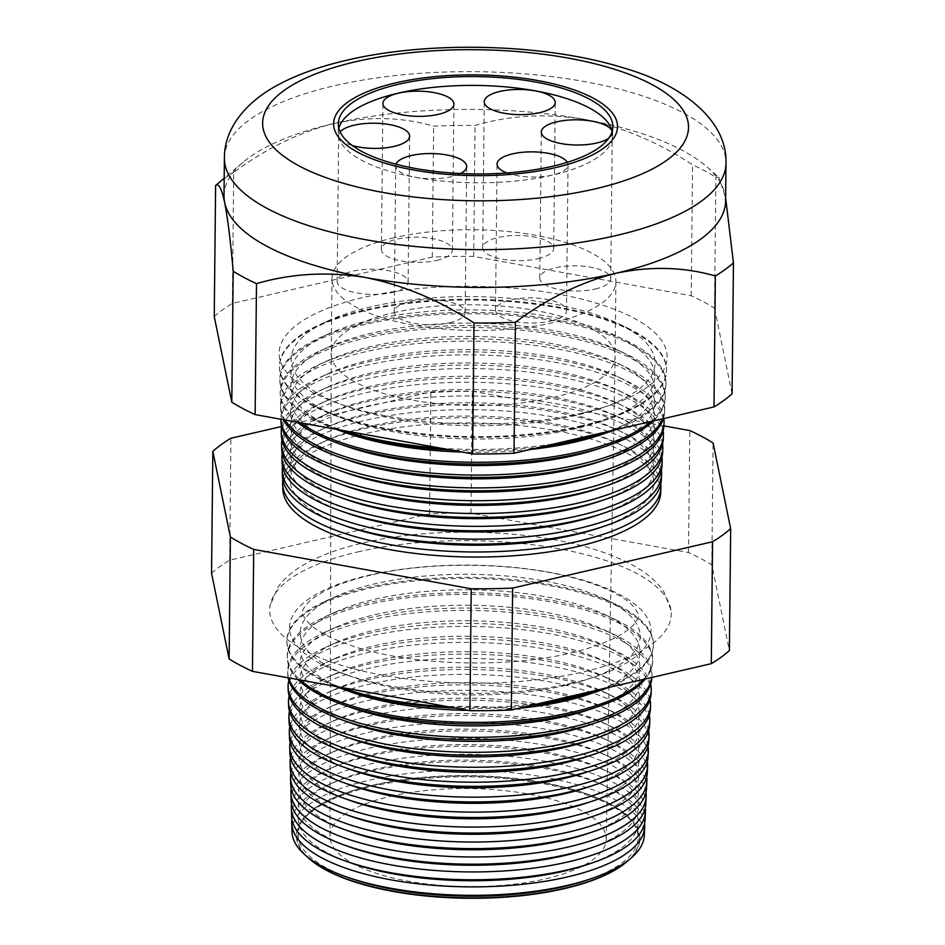 <?xml version="1.0" encoding="UTF-8"?>
<svg xmlns="http://www.w3.org/2000/svg" width="945" height="945" viewBox="0 0 945 945"><rect width="100%" height="100%" fill="white"/><g stroke="black" fill="none" stroke-linecap="round" stroke-linejoin="round"><path stroke-width="0.71" stroke-dasharray="4.72 3.54" d="M396.014 164.206A35.497 12.592 0.6 0 0 395.719 165.777A35.497 12.592 0.6 0 0 414.524 177.105A35.497 12.592 0.6 0 0 451.131 176.75A35.497 12.592 0.6 0 0 460.51 173.514M449.607 322.753A35.497 12.592 0.6 0 0 465.164 312.523A35.497 12.592 0.6 0 0 446.347 301.183A35.497 12.592 0.6 0 0 409.74 301.549A35.497 12.592 0.6 0 0 394.183 311.779A35.497 12.592 0.6 0 0 413 323.107A35.497 12.592 0.6 0 0 449.607 322.753M392.553 292.395A35.497 12.592 0.6 0 0 408.11 282.165A35.497 12.592 0.6 0 0 389.293 270.837A35.497 12.592 0.6 0 0 352.686 271.191A35.497 12.592 0.6 0 0 337.129 281.421A35.497 12.592 0.6 0 0 355.946 292.761A35.497 12.592 0.6 0 0 392.553 292.395M436.814 260.359A35.497 12.592 0.6 0 0 452.371 250.13A35.497 12.592 0.6 0 0 433.566 238.79A35.497 12.592 0.6 0 0 396.959 239.156A35.497 12.592 0.6 0 0 381.402 249.385A35.497 12.592 0.6 0 0 400.207 260.725A35.497 12.592 0.6 0 0 436.814 260.359M538.142 258.67A35.497 12.592 0.6 0 0 553.711 248.44A35.497 12.592 0.6 0 0 534.894 237.1A35.497 12.592 0.6 0 0 498.287 237.467A35.497 12.592 0.6 0 0 482.73 247.696A35.497 12.592 0.6 0 0 501.535 259.024A35.497 12.592 0.6 0 0 538.142 258.67M608.781 138.171A35.497 12.592 0.6 0 0 612.289 132.784A35.497 12.592 0.6 0 0 612.1 131.414M595.208 289.016A35.497 12.592 0.6 0 0 610.765 278.787A35.497 12.592 0.6 0 0 591.948 267.447A35.497 12.592 0.6 0 0 555.341 267.813A35.497 12.592 0.6 0 0 539.784 278.043A35.497 12.592 0.6 0 0 558.601 289.383A35.497 12.592 0.6 0 0 595.208 289.016M506.945 172.947A35.497 12.592 0.6 0 0 552.459 175.061A35.497 12.592 0.6 0 0 568.028 164.832A35.497 12.592 0.6 0 0 567.331 162.304M550.935 321.052A35.497 12.592 0.6 0 0 566.492 310.822A35.497 12.592 0.6 0 0 547.675 299.494A35.497 12.592 0.6 0 0 511.068 299.849A35.497 12.592 0.6 0 0 495.511 310.078A35.497 12.592 0.6 0 0 514.328 321.418A35.497 12.592 0.6 0 0 550.935 321.052M338.853 128.248A137.238 48.691 0.6 0 0 338.239 132.666A137.238 48.691 0.6 0 0 411.004 176.502A137.238 48.691 0.6 0 0 552.541 175.097A137.238 48.691 0.6 0 0 612.703 135.548A137.238 48.691 0.6 0 0 612.183 131.119M394.219 237.703A141.974 50.368 0.6 0 0 331.978 278.621A141.974 50.368 0.6 0 0 407.248 323.958A141.974 50.368 0.6 0 0 553.675 322.517A141.974 50.368 0.6 0 0 615.904 281.598A141.974 50.368 0.6 0 0 540.646 236.25A141.974 50.368 0.6 0 0 394.219 237.703M340.141 131.887A35.497 12.592 0.6 0 0 338.653 135.43A35.497 12.592 0.6 0 0 352.284 145.518M571.796 683.223A180.755 64.13 -179.4 0 1 343.189 673.667A180.755 64.13 -179.4 0 1 368.774 575.245A180.755 64.13 -179.4 0 1 610.34 589.975A180.755 64.13 -179.4 0 1 596.425 676.325A180.755 64.13 -179.4 0 1 571.796 683.223M357.683 551.939A200.824 71.253 -179.4 0 1 559.924 548.951A200.824 71.253 -179.4 0 1 671.021 610.116A200.824 71.253 -179.4 0 1 583.254 671.907A200.824 71.253 -179.4 0 1 371.302 672.97A200.824 71.253 -179.4 0 1 269.998 605.922A200.824 71.253 -179.4 0 1 357.683 551.939M348.622 877.692A169.958 60.291 -179.4 0 1 333.479 797.875A169.958 60.291 -179.4 0 1 372.673 785.141A169.958 60.291 -179.4 0 1 603.536 800.71A169.958 60.291 -179.4 0 1 586.727 880.185M629.004 859.785A171.777 60.941 0.6 0 0 604.977 801.395A171.777 60.941 0.6 0 0 371.645 785.661A171.777 60.941 0.6 0 0 332.026 798.537A171.777 60.941 0.6 0 0 306.782 856.418M291.993 831.801A176.183 62.5 -179.4 0 1 369.212 780.192A176.183 62.5 -179.4 0 1 551.951 778.597A176.183 62.5 -179.4 0 1 644.301 835.486M348.788 862.206A169.958 60.291 -179.4 0 1 333.644 782.389A169.958 60.291 -179.4 0 1 372.838 769.655A169.958 60.291 -179.4 0 1 603.701 785.224A169.958 60.291 -179.4 0 1 586.892 864.699M644.596 823.319A176.502 62.618 0.6 0 0 608.875 787.693A176.502 62.618 0.6 0 0 369.129 771.522A176.502 62.618 0.6 0 0 328.423 784.752A176.502 62.618 0.6 0 0 291.958 819.622M291.568 816.019A176.774 62.713 -179.4 0 1 369.046 764.233A176.774 62.713 -179.4 0 1 552.4 762.639A176.774 62.713 -179.4 0 1 645.057 819.717M348.941 846.72A169.958 60.291 -179.4 0 1 333.809 766.915A169.958 60.291 -179.4 0 1 373.003 754.169A169.958 60.291 -179.4 0 1 603.855 769.738A169.958 60.291 -179.4 0 1 587.046 849.212M645.281 807.857A177.069 62.819 0.6 0 0 609.478 772.419A177.069 62.819 0.6 0 0 368.963 756.201A177.069 62.819 0.6 0 0 328.128 769.466A177.069 62.819 0.6 0 0 291.592 804.16M291.143 800.238A177.365 62.925 -179.4 0 1 368.881 748.275A177.365 62.925 -179.4 0 1 552.849 746.68A177.365 62.925 -179.4 0 1 645.813 803.947M349.107 831.234A169.958 60.291 -179.4 0 1 333.963 751.429A169.958 60.291 -179.4 0 1 373.169 738.683A169.958 60.291 -179.4 0 1 604.02 754.252A169.958 60.291 -179.4 0 1 587.211 833.726M645.967 792.406A177.636 63.02 0.6 0 0 610.092 757.146A177.636 63.02 0.6 0 0 368.81 740.88A177.636 63.02 0.6 0 0 327.844 754.193A177.636 63.02 0.6 0 0 291.237 788.685M290.717 784.456A177.955 63.126 -179.4 0 1 368.715 732.328A177.955 63.126 -179.4 0 1 553.297 730.721A177.955 63.126 -179.4 0 1 646.569 788.177M349.272 815.748A169.958 60.291 -179.4 0 1 334.128 735.942A169.958 60.291 -179.4 0 1 373.322 723.197A169.958 60.291 -179.4 0 1 604.186 738.766A169.958 60.291 -179.4 0 1 587.377 818.24M646.652 776.944A178.203 63.221 0.6 0 0 610.694 741.872A178.203 63.221 0.6 0 0 368.644 725.559A178.203 63.221 0.6 0 0 327.549 738.907A178.203 63.221 0.6 0 0 290.871 773.223M290.292 768.675A178.546 63.339 -179.4 0 1 368.55 716.369A178.546 63.339 -179.4 0 1 553.735 714.763A178.546 63.339 -179.4 0 1 647.325 772.408M349.437 800.261A169.958 60.291 -179.4 0 1 334.294 720.456A169.958 60.291 -179.4 0 1 373.488 707.71A169.958 60.291 -179.4 0 1 604.351 723.279A169.958 60.291 -179.4 0 1 587.53 802.754M647.325 761.481A178.77 63.421 0.6 0 0 611.309 726.599A178.77 63.421 0.6 0 0 368.491 710.227A178.77 63.421 0.6 0 0 327.265 723.634A178.77 63.421 0.6 0 0 290.528 757.748M289.867 752.893A179.125 63.551 -179.4 0 1 368.385 700.422A179.125 63.551 -179.4 0 1 554.183 698.804A179.125 63.551 -179.4 0 1 648.081 756.638M349.591 784.775A169.958 60.291 -179.4 0 1 334.447 704.97A169.958 60.291 -179.4 0 1 373.653 692.236A169.958 60.291 -179.4 0 1 604.505 707.793A169.958 60.291 -179.4 0 1 587.695 787.268M647.998 746.03A179.337 63.622 0.6 0 0 611.923 711.337A179.337 63.622 0.6 0 0 368.326 694.906A179.337 63.622 0.6 0 0 326.97 708.348A179.337 63.622 0.6 0 0 290.174 742.274M289.442 737.112A179.715 63.764 -179.4 0 1 368.219 684.464A179.715 63.764 -179.4 0 1 554.632 682.845A179.715 63.764 -179.4 0 1 648.837 740.868M349.756 769.289A169.958 60.291 -179.4 0 1 334.613 689.484A169.958 60.291 -179.4 0 1 373.807 676.75A169.958 60.291 -179.4 0 1 604.67 692.319A169.958 60.291 -179.4 0 1 587.861 771.781M648.66 730.568A179.904 63.823 0.6 0 0 612.525 696.063A179.904 63.823 0.6 0 0 368.172 679.585A179.904 63.823 0.6 0 0 326.675 693.063A179.904 63.823 0.6 0 0 289.832 726.811M289.016 721.33A180.306 63.965 -179.4 0 1 368.054 668.517A180.306 63.965 -179.4 0 1 555.069 666.886A180.306 63.965 -179.4 0 1 649.593 725.098M349.922 753.803A169.958 60.291 -179.4 0 1 334.778 673.998A169.958 60.291 -179.4 0 1 373.972 661.264A169.958 60.291 -179.4 0 1 604.835 676.833A169.958 60.291 -179.4 0 1 588.026 756.307M649.321 715.105A180.471 64.024 0.6 0 0 613.14 680.79A180.471 64.024 0.6 0 0 368.007 664.264A180.471 64.024 0.6 0 0 326.391 677.789A180.471 64.024 0.6 0 0 289.489 711.337M288.603 705.549A180.897 64.177 -179.4 0 1 367.888 652.558A180.897 64.177 -179.4 0 1 555.518 650.928A180.897 64.177 -179.4 0 1 650.337 709.329M350.087 738.328A169.958 60.291 -179.4 0 1 334.943 658.511A169.958 60.291 -179.4 0 1 374.137 645.778A169.958 60.291 -179.4 0 1 604.989 661.346A169.958 60.291 -179.4 0 1 588.18 740.821M649.983 699.654A181.027 64.225 0.6 0 0 613.754 665.516A181.027 64.225 0.6 0 0 367.853 648.943A181.027 64.225 0.6 0 0 326.096 662.504A181.027 64.225 0.6 0 0 289.158 695.874M288.178 689.767A181.487 64.39 -179.4 0 1 367.723 636.599A181.487 64.39 -179.4 0 1 555.967 634.969A181.487 64.39 -179.4 0 1 651.093 693.571M350.241 722.842A169.958 60.291 -179.4 0 1 335.097 643.025A169.958 60.291 -179.4 0 1 374.303 630.291A169.958 60.291 -179.4 0 1 605.154 645.86A169.958 60.291 -179.4 0 1 588.345 725.335M650.644 684.192A181.594 64.425 0.6 0 0 614.356 650.243A181.594 64.425 0.6 0 0 367.688 633.611A181.594 64.425 0.6 0 0 325.812 647.23A181.594 64.425 0.6 0 0 288.827 680.4M288.166 677.801A182.078 64.591 -179.4 0 1 287.752 673.986A182.078 64.591 -179.4 0 1 367.558 620.652A182.078 64.591 -179.4 0 1 556.416 619.01A182.078 64.591 -179.4 0 1 651.849 677.801M350.406 707.356A169.958 60.291 -179.4 0 1 335.262 627.551A169.958 60.291 -179.4 0 1 374.456 614.805A169.958 60.291 -179.4 0 1 605.32 630.374A169.958 60.291 -179.4 0 1 588.511 709.849M651.778 677.47A182.161 64.626 0.6 0 0 651.967 675.462A182.161 64.626 0.6 0 0 614.971 634.981A182.161 64.626 0.6 0 0 367.534 618.29A182.161 64.626 0.6 0 0 325.517 631.945A182.161 64.626 0.6 0 0 287.682 671.647A182.161 64.626 0.6 0 0 288.709 677.908M298.077 679.597A182.668 64.803 -179.4 0 1 287.327 658.204A182.668 64.803 -179.4 0 1 367.392 604.694A182.668 64.803 -179.4 0 1 556.853 603.04A182.668 64.803 -179.4 0 1 652.605 662.032A182.668 64.803 -179.4 0 1 645.376 678.947M518.592 708.325A169.958 60.291 -179.4 0 1 468.141 710.368M350.571 691.87A169.958 60.291 -179.4 0 1 335.428 612.065A169.958 60.291 -179.4 0 1 374.622 599.319A169.958 60.291 -179.4 0 1 605.485 614.888A169.958 60.291 -179.4 0 1 588.676 694.362M643.592 679.361A182.728 64.827 0.6 0 0 652.688 660.319A182.728 64.827 0.6 0 0 615.573 619.707A182.728 64.827 0.6 0 0 367.369 602.969A182.728 64.827 0.6 0 0 325.234 616.66A182.728 64.827 0.6 0 0 287.28 656.491A182.728 64.827 0.6 0 0 300.25 679.987M531.74 705.277A183.259 65.016 -179.4 0 1 456.022 708.171M335.581 686.389A183.259 65.016 -179.4 0 1 286.902 642.423A183.259 65.016 -179.4 0 1 367.227 588.747A183.259 65.016 -179.4 0 1 557.302 587.081A183.259 65.016 -179.4 0 1 653.361 646.262A183.259 65.016 -179.4 0 1 607.789 687.653M565.677 685.373A169.958 60.291 -179.4 0 1 350.725 676.384A169.958 60.291 -179.4 0 1 335.593 596.578A169.958 60.291 -179.4 0 1 374.787 583.833A169.958 60.291 -179.4 0 1 605.639 599.402A169.958 60.291 -179.4 0 1 588.829 678.876A169.958 60.291 -179.4 0 1 565.677 685.373M600.158 689.425A183.295 65.028 0.6 0 0 653.408 645.175A183.295 65.028 0.6 0 0 616.187 604.434A183.295 65.028 0.6 0 0 367.215 587.648A183.295 65.028 0.6 0 0 324.938 601.386A183.295 65.028 0.6 0 0 286.867 641.336A183.295 65.028 0.6 0 0 341.039 687.369M448.178 706.754A183.295 65.028 0.6 0 0 542.229 702.844M343.909 525.361A181.96 64.555 -179.4 0 1 327.691 439.921A181.96 64.555 -179.4 0 1 369.66 426.278A181.96 64.555 -179.4 0 1 616.813 442.945A181.96 64.555 -179.4 0 1 598.823 528.031M660.803 483.734A189.177 67.119 0.6 0 0 622.531 445.662A189.177 67.119 0.6 0 0 365.561 428.345A189.177 67.119 0.6 0 0 321.926 442.52A189.177 67.119 0.6 0 0 282.862 479.776M282.425 475.796A189.472 67.225 -179.4 0 1 365.479 420.301A189.472 67.225 -179.4 0 1 562.003 418.588A189.472 67.225 -179.4 0 1 661.323 479.765M344.039 512.084A181.96 64.555 -179.4 0 1 327.832 426.644A181.96 64.555 -179.4 0 1 369.802 413A181.96 64.555 -179.4 0 1 616.955 429.668A181.96 64.555 -179.4 0 1 598.965 514.753M661.394 470.492A189.661 67.284 0.6 0 0 623.05 432.574A189.661 67.284 0.6 0 0 365.42 415.209A189.661 67.284 0.6 0 0 321.678 429.42A189.661 67.284 0.6 0 0 282.555 466.523M282.059 462.27A189.98 67.402 -179.4 0 1 365.337 406.622A189.98 67.402 -179.4 0 1 562.393 404.909A189.98 67.402 -179.4 0 1 661.972 466.251M344.181 498.818A181.96 64.555 -179.4 0 1 327.974 413.367A181.96 64.555 -179.4 0 1 369.932 399.735A181.96 64.555 -179.4 0 1 617.097 416.402A181.96 64.555 -179.4 0 1 599.095 501.488M661.972 457.238A190.146 67.461 0.6 0 0 623.57 419.486A190.146 67.461 0.6 0 0 365.29 402.074A190.146 67.461 0.6 0 0 321.43 416.32A190.146 67.461 0.6 0 0 282.248 453.257M281.693 448.745A190.488 67.579 -179.4 0 1 365.195 392.943A190.488 67.579 -179.4 0 1 562.771 391.23A190.488 67.579 -179.4 0 1 662.622 452.738M344.323 485.541A181.96 64.555 -179.4 0 1 328.104 400.101A181.96 64.555 -179.4 0 1 370.074 386.458A181.96 64.555 -179.4 0 1 617.239 403.125A181.96 64.555 -179.4 0 1 599.236 488.211M662.563 443.985A190.63 67.627 0.6 0 0 624.09 406.397A190.63 67.627 0.6 0 0 365.148 388.938A190.63 67.627 0.6 0 0 321.182 403.22A190.63 67.627 0.6 0 0 281.941 440.004M281.338 435.22A190.996 67.756 -179.4 0 1 365.053 379.276A190.996 67.756 -179.4 0 1 563.149 377.551A190.996 67.756 -179.4 0 1 663.26 439.224M344.464 472.276A181.96 64.555 -179.4 0 1 328.246 386.824A181.96 64.555 -179.4 0 1 370.216 373.192A181.96 64.555 -179.4 0 1 617.368 389.848A181.96 64.555 -179.4 0 1 599.378 474.945M663.142 430.743A191.126 67.804 0.6 0 0 624.621 393.309A191.126 67.804 0.6 0 0 365.018 375.803A191.126 67.804 0.6 0 0 320.934 390.131A191.126 67.804 0.6 0 0 281.634 426.75M280.972 421.694A191.492 67.934 -179.4 0 1 364.912 365.597A191.492 67.934 -179.4 0 1 563.539 363.872A191.492 67.934 -179.4 0 1 663.91 425.699M344.594 458.998A181.96 64.555 -179.4 0 1 328.387 373.558A181.96 64.555 -179.4 0 1 370.357 359.915A181.96 64.555 -179.4 0 1 617.51 376.582A181.96 64.555 -179.4 0 1 599.52 461.668M663.874 418.54A191.611 67.981 0.6 0 0 625.141 380.221A191.611 67.981 0.6 0 0 364.876 362.667A191.611 67.981 0.6 0 0 320.686 377.031A191.611 67.981 0.6 0 0 280.889 418.789A191.611 67.981 0.6 0 0 280.913 419.261L280.889 418.789M283.713 419.769A192 68.123 -179.4 0 1 280.606 408.169A192 68.123 -179.4 0 1 364.77 351.93A192 68.123 -179.4 0 1 563.917 350.193A192 68.123 -179.4 0 1 664.559 412.185A192 68.123 -179.4 0 1 663.378 418.659M344.736 445.721A181.96 64.555 -179.4 0 1 328.529 360.281A181.96 64.555 -179.4 0 1 370.487 346.638A181.96 64.555 -179.4 0 1 617.652 363.305A181.96 64.555 -179.4 0 1 599.65 448.391M662.539 418.848A192.095 68.146 0.6 0 0 664.666 409.823A192.095 68.146 0.6 0 0 625.661 367.132A192.095 68.146 0.6 0 0 364.746 349.532A192.095 68.146 0.6 0 0 320.438 363.931A192.095 68.146 0.6 0 0 280.547 405.807A192.095 68.146 0.6 0 0 285.142 420.029M297.25 422.214A192.508 68.3 -179.4 0 1 280.24 394.644A192.508 68.3 -179.4 0 1 364.628 338.251A192.508 68.3 -179.4 0 1 564.295 336.514A192.508 68.3 -179.4 0 1 665.209 398.672A192.508 68.3 -179.4 0 1 653.42 420.962M530.216 449.501A181.96 64.555 -179.4 0 1 462.27 452.076M344.878 432.456A181.96 64.555 -179.4 0 1 328.671 347.004A181.96 64.555 -179.4 0 1 370.629 333.372A181.96 64.555 -179.4 0 1 617.794 350.04A181.96 64.555 -179.4 0 1 599.791 435.125M650.81 421.564A192.579 68.323 0.6 0 0 665.292 396.841A192.579 68.323 0.6 0 0 626.181 354.032A192.579 68.323 0.6 0 0 364.605 336.396A192.579 68.323 0.6 0 0 320.19 350.831A192.579 68.323 0.6 0 0 280.192 392.813A192.579 68.323 0.6 0 0 300.345 422.781M541.828 446.82A193.016 68.477 -179.4 0 1 451.226 450.08M335.865 429.207A193.016 68.477 -179.4 0 1 279.885 381.118A193.016 68.477 -179.4 0 1 364.486 324.572A193.016 68.477 -179.4 0 1 564.685 322.836A193.016 68.477 -179.4 0 1 665.847 385.158A193.016 68.477 -179.4 0 1 614.947 429.88M575.139 428.794A181.96 64.555 -179.4 0 1 345.019 419.178A181.96 64.555 -179.4 0 1 328.801 333.739A181.96 64.555 -179.4 0 1 370.771 320.095A181.96 64.555 -179.4 0 1 617.935 336.763A181.96 64.555 -179.4 0 1 599.933 421.848A181.96 64.555 -179.4 0 1 575.139 428.794M603.938 432.432A193.063 68.489 0.6 0 0 665.918 383.859A193.063 68.489 0.6 0 0 626.7 340.944A193.063 68.489 0.6 0 0 364.463 323.261A193.063 68.489 0.6 0 0 319.942 337.731A193.063 68.489 0.6 0 0 279.85 379.819A193.063 68.489 0.6 0 0 343.519 430.589M440.736 448.178A193.063 68.489 0.6 0 0 556.251 443.477M581.695 426.502A193.524 68.654 -179.4 0 1 336.952 416.272A193.524 68.654 -179.4 0 1 279.519 367.581A193.524 68.654 -179.4 0 1 364.345 310.905A193.524 68.654 -179.4 0 1 565.063 309.157A193.524 68.654 -179.4 0 1 666.497 371.633A193.524 68.654 -179.4 0 1 608.06 419.119A193.524 68.654 -179.4 0 1 581.695 426.502M575.281 415.528A181.96 64.555 -179.4 0 1 345.149 405.901A181.96 64.555 -179.4 0 1 328.943 320.461A181.96 64.555 -179.4 0 1 370.912 306.83A181.96 64.555 -179.4 0 1 618.065 323.485A181.96 64.555 -179.4 0 1 600.075 408.571A181.96 64.555 -179.4 0 1 575.281 415.528M581.718 425.758A193.548 68.666 -179.4 0 1 383.233 427.955A193.548 68.666 -179.4 0 1 279.496 366.825A193.548 68.666 -179.4 0 1 319.693 324.643A193.548 68.666 -179.4 0 1 364.333 310.137A193.548 68.666 -179.4 0 1 627.232 327.856A193.548 68.666 -179.4 0 1 666.532 370.877A193.548 68.666 -179.4 0 1 581.718 425.758M582.12 413.13A194.02 68.831 -179.4 0 1 336.739 402.877A194.02 68.831 -179.4 0 1 364.203 297.226A194.02 68.831 -179.4 0 1 623.487 313.043A194.02 68.831 -179.4 0 1 608.556 405.724A194.02 68.831 -179.4 0 1 582.12 413.13M311.259 860.375A171.104 60.704 -179.4 0 1 372.023 786.453A171.104 60.704 -179.4 0 1 577.856 791.993A171.104 60.704 -179.4 0 1 624.444 863.647M282.779 488.908A188.988 67.048 -179.4 0 1 365.609 433.542A188.988 67.048 -179.4 0 1 561.637 431.841A188.988 67.048 -179.4 0 1 660.697 492.865M390.521 796.292A138.147 49.01 -179.4 0 1 533.181 794.922A138.147 49.01 -179.4 0 1 606.241 839.148A138.147 49.01 -179.4 0 1 545.69 878.826A138.147 49.01 -179.4 0 1 403.373 880.268A138.147 49.01 -179.4 0 1 329.97 836.254A138.147 49.01 -179.4 0 1 390.521 796.292M224 195.792A250.815 88.984 -179.4 0 1 243.113 162.221A250.815 88.984 -179.4 0 1 333.951 123.5C368.739 116.188 401.979 117.062 433.649 126.134A278.397 98.764 -179.4 0 1 475.063 125.437C509.686 115.266 546.021 113.235 584.081 119.318C621.716 126.831 657.874 141.986 692.567 164.796A278.397 98.764 -179.4 0 1 715.885 177.199L718.921 177.436L725.63 197.812M214.243 316.516A278.397 98.764 -179.4 0 1 232.34 303.428L432.278 257.099A278.397 98.764 -179.4 0 1 473.693 256.414L691.197 295.761A278.397 98.764 -179.4 0 1 714.514 308.164L715.885 177.199M714.514 308.164L732.08 393.841M691.197 295.761L692.567 164.796M473.693 256.414L475.063 125.437M432.278 257.099L433.649 126.134M232.34 303.428L233.71 172.451C265.699 148.648 299.116 132.324 333.951 123.5A250.815 88.984 -179.4 0 1 584.081 119.318A250.815 88.984 -179.4 0 1 707.191 167.088A250.815 88.984 -179.4 0 1 724.933 194.233A250.815 88.984 -179.4 0 1 725.595 201.037M217.362 184.039A278.397 98.764 -179.4 0 1 233.71 172.451M211.55 573.261A278.397 98.764 -179.4 0 1 229.647 560.172L429.585 513.844A278.397 98.764 -179.4 0 1 471 513.159L688.503 552.506A278.397 98.764 -179.4 0 1 711.821 564.909L729.386 650.585M663.898 425.9L472.276 391.23A278.397 98.764 0.6 0 0 430.861 391.915L281.575 426.502M229.647 560.172L230.923 438.244M429.585 513.844L430.861 391.915M471 513.159L472.276 391.23M688.503 552.506L689.779 430.577M711.821 564.909L713.097 442.981M224.402 158.028A250.815 88.984 -179.4 0 1 334.341 85.735A250.815 88.984 -179.4 0 1 593.023 83.184A250.815 88.984 -179.4 0 1 725.996 163.284M393.427 312.771A141.974 50.368 -179.4 0 1 539.855 311.33A141.974 50.368 -179.4 0 1 615.124 356.667A141.974 50.368 -179.4 0 1 615.112 356.808A141.974 50.368 -179.4 0 1 552.884 397.585A141.974 50.368 -179.4 0 1 406.633 399.062A141.974 50.368 -179.4 0 1 331.199 353.832A141.974 50.368 -179.4 0 1 331.199 353.69A141.974 50.368 -179.4 0 1 393.427 312.771M465.164 312.523L466.688 166.521M408.11 282.165L409.634 136.174M452.371 250.13L453.907 104.127M553.711 248.44L555.235 102.438M610.765 278.787L612.289 132.784M566.492 310.822L568.028 164.832M612.703 135.548L612.797 126.701M331.978 278.621L331.199 353.69M615.904 281.598L615.124 356.667M338.239 132.666L338.334 123.819M495.511 310.078L497.046 164.087M539.784 278.043L541.308 132.04M482.73 247.696L484.253 101.694M381.402 249.385L382.926 103.383M337.129 281.421L338.653 135.43M394.183 311.779L395.719 165.777M370.605 575.186C351.776 579.604 336.455 584.92 324.667 591.121C317.177 595.114 311.661 598.953 308.117 602.615C303.888 607.411 302.046 610.659 302.589 612.372C301.361 612.608 303.144 615.904 307.928 622.282C315.228 630.256 329.663 638.029 351.245 645.577C408.016 665.327 505.646 668.812 570.284 653.089C589.349 648.601 604.812 643.214 616.648 636.93C623.995 632.973 629.405 629.181 632.878 625.566C637.024 620.818 638.832 617.593 638.312 615.892C639.399 615.301 637.603 611.994 632.914 605.934C626.275 598.327 605.875 585.699 567.201 576.32C509.615 562.051 427.353 561.59 370.605 575.186M671.021 610.116L663.874 591.794C657.779 582.793 649.168 574.95 638.029 568.276C626.169 561.07 611.911 554.88 595.244 549.695C531.267 529.176 432.538 526.353 363.128 542.914C340.141 548.218 320.839 555.235 305.235 563.976C293.517 570.485 284.386 578.257 277.854 587.282L269.998 605.922M333.479 797.875L332.026 798.537M333.644 782.389L328.423 784.752M333.809 766.915L328.128 769.466M333.963 751.429L327.844 754.193M334.128 735.942L327.549 738.907M334.294 720.456L327.265 723.634M334.447 704.97L326.97 708.348M334.613 689.484L326.675 693.063M334.778 673.998L326.391 677.789M334.943 658.511L326.096 662.504M335.097 643.025L325.812 647.23M335.262 627.551L325.517 631.945M335.428 612.065L325.234 616.66M335.593 596.578L324.938 601.386M350.725 676.384L343.189 673.667M327.691 439.921L321.926 442.52M327.832 426.644L321.678 429.42M327.974 413.367L321.43 416.32M328.104 400.101L321.182 403.22M328.246 386.824L320.934 390.131M328.387 373.558L320.686 377.031M328.529 360.281L320.438 363.931M328.671 347.004L320.19 350.831M328.801 333.739L319.942 337.731M345.019 419.178L336.952 416.272M328.943 320.461L319.693 324.643M345.149 405.901L336.739 402.877M606.241 839.148L615.112 356.808M279.519 367.581L279.496 366.825M279.885 381.118L279.85 379.819M280.24 394.644L280.192 392.813M280.606 408.169L280.547 405.807M286.902 642.423L286.867 641.336M287.327 658.204L287.28 656.491M287.752 673.986L287.682 671.647M651.873 677.447L651.967 675.462M652.605 662.032L652.688 660.319M653.361 646.262L653.408 645.175M664.559 412.185L664.666 409.823M665.209 398.672L665.292 396.841M665.847 385.158L665.918 383.859M666.497 371.633L666.532 370.877M329.97 836.254L331.199 353.832M243.113 162.221L224.189 178.251M707.191 167.088L718.921 177.436M600.075 408.571L608.556 405.724M618.065 323.485L627.232 327.856M599.933 421.848L608.06 419.119M617.935 336.763L626.7 340.944M617.794 350.04L626.181 354.032M617.652 363.305L625.661 367.132M617.51 376.582L625.141 380.221M617.368 389.848L624.621 393.309M617.239 403.125L624.09 406.397M617.097 416.402L623.57 419.486M616.955 429.668L623.05 432.574M616.813 442.945L622.531 445.662M588.829 678.876L596.425 676.325M605.639 599.402L616.187 604.434M605.485 614.888L615.573 619.707M605.32 630.374L614.971 634.981M605.154 645.86L614.356 650.243M604.989 661.346L613.754 665.516M604.835 676.833L613.14 680.79M604.67 692.319L612.525 696.063M604.505 707.793L611.923 711.337M604.351 723.279L611.309 726.599M604.186 738.766L610.694 741.872M604.02 754.252L610.092 757.146M603.855 769.738L609.478 772.419M603.701 785.224L608.875 787.693M603.536 800.71L604.977 801.395"/><path stroke-width="1.42" d="M460.51 173.514A35.497 12.592 0.6 0 0 466.688 166.521A35.497 12.592 0.6 0 0 447.883 155.181A35.497 12.592 0.6 0 0 411.276 155.547A35.497 12.592 0.6 0 0 396.014 164.206M352.284 145.518A35.497 12.592 0.6 0 0 394.077 146.404A35.497 12.592 0.6 0 0 409.634 136.174A35.497 12.592 0.6 0 0 390.817 124.835A35.497 12.592 0.6 0 0 354.21 125.201A35.497 12.592 0.6 0 0 340.141 131.887M438.35 114.357A35.497 12.592 0.6 0 0 453.907 104.127A35.497 12.592 0.6 0 0 435.09 92.799A35.497 12.592 0.6 0 0 398.483 93.153A35.497 12.592 0.6 0 0 382.926 103.383A35.497 12.592 0.6 0 0 401.743 114.723A35.497 12.592 0.6 0 0 438.35 114.357M539.678 112.668A35.497 12.592 0.6 0 0 555.235 102.438A35.497 12.592 0.6 0 0 536.417 91.098A35.497 12.592 0.6 0 0 499.81 91.464A35.497 12.592 0.6 0 0 484.253 101.694A35.497 12.592 0.6 0 0 503.071 113.034A35.497 12.592 0.6 0 0 539.678 112.668M612.1 131.414A35.497 12.592 0.6 0 0 556.865 121.81A35.497 12.592 0.6 0 0 541.308 132.04A35.497 12.592 0.6 0 0 560.125 143.38A35.497 12.592 0.6 0 0 596.732 143.014A35.497 12.592 0.6 0 0 608.781 138.171M567.331 162.304A35.497 12.592 0.6 0 0 512.603 153.858A35.497 12.592 0.6 0 0 497.046 164.087A35.497 12.592 0.6 0 0 506.945 172.947M552.636 166.249A137.238 48.691 0.6 0 0 612.797 126.701A137.238 48.691 0.6 0 0 540.044 82.865A137.238 48.691 0.6 0 0 398.495 84.27A137.238 48.691 0.6 0 0 338.334 123.819A137.238 48.691 0.6 0 0 411.099 167.655A137.238 48.691 0.6 0 0 552.636 166.249M612.183 131.119A137.238 48.691 0.6 0 0 398.4 93.118A137.238 48.691 0.6 0 0 338.853 128.248M395.837 82.853A141.974 50.368 0.6 0 0 333.609 123.771A141.974 50.368 0.6 0 0 408.866 169.108A141.974 50.368 0.6 0 0 555.294 167.667A141.974 50.368 0.6 0 0 617.522 126.748A141.974 50.368 0.6 0 0 542.265 81.4A141.974 50.368 0.6 0 0 395.837 82.853A141.974 50.368 -179.4 0 1 542.265 81.4A141.974 50.368 -179.4 0 1 617.522 126.748A141.974 50.368 -179.4 0 1 555.294 167.667A141.974 50.368 -179.4 0 1 408.866 169.108A141.974 50.368 -179.4 0 1 333.609 123.771A141.974 50.368 -179.4 0 1 395.837 82.853M644.714 826.922L644.301 835.486A176.183 62.5 -179.4 0 1 591.097 878.708L586.727 880.185A169.958 60.291 -179.4 0 1 563.574 886.67A169.958 60.291 -179.4 0 1 348.622 877.692L344.275 876.121A176.183 62.5 -179.4 0 1 291.993 831.801L291.757 823.225A176.502 62.618 0.6 0 0 386.363 878.968A176.502 62.618 0.6 0 0 567.366 876.96A176.502 62.618 0.6 0 0 644.714 826.922A176.502 62.618 0.6 0 0 644.596 823.319M306.782 856.418A171.777 60.941 0.6 0 0 310.952 860.115A171.777 60.941 0.6 0 0 564.578 888.276A171.777 60.941 0.6 0 0 624.763 863.411A171.777 60.941 0.6 0 0 629.004 859.785M591.097 878.708A176.183 62.5 -179.4 0 1 567.094 885.441A176.183 62.5 -179.4 0 1 344.275 876.121M645.435 811.779L645.057 819.717A176.774 62.713 -179.4 0 1 591.676 863.08L586.892 864.699A169.958 60.291 -179.4 0 1 563.728 871.184A169.958 60.291 -179.4 0 1 348.788 862.206L344.027 860.493A176.774 62.713 -179.4 0 1 291.568 816.019L291.355 808.069A177.069 62.819 0.6 0 0 386.257 863.99A177.069 62.819 0.6 0 0 567.851 861.982A177.069 62.819 0.6 0 0 645.435 811.779A177.069 62.819 0.6 0 0 645.281 807.857M291.958 819.622A176.502 62.618 0.6 0 0 291.757 823.225M591.676 863.08A176.774 62.713 -179.4 0 1 567.591 869.837A176.774 62.713 -179.4 0 1 344.027 860.493M646.167 796.635L645.813 803.947A177.365 62.925 -179.4 0 1 592.255 847.464L587.046 849.212A169.958 60.291 -179.4 0 1 563.893 855.697A169.958 60.291 -179.4 0 1 348.941 846.72L343.779 844.854A177.365 62.925 -179.4 0 1 291.143 800.238L290.942 792.914A177.636 63.02 0.6 0 0 386.151 849.012A177.636 63.02 0.6 0 0 568.323 846.992A177.636 63.02 0.6 0 0 646.167 796.635A177.636 63.02 0.6 0 0 645.967 792.406M291.592 804.16A177.069 62.819 0.6 0 0 291.355 808.069M592.255 847.464A177.365 62.925 -179.4 0 1 568.087 854.233A177.365 62.925 -179.4 0 1 343.779 844.854M646.888 781.48L646.569 788.177A177.955 63.126 -179.4 0 1 592.834 831.836L587.211 833.726A169.958 60.291 -179.4 0 1 564.059 840.211A169.958 60.291 -179.4 0 1 349.107 831.234L343.531 829.226A177.955 63.126 -179.4 0 1 290.717 784.456L290.54 777.759A178.203 63.221 0.6 0 0 386.044 834.033A178.203 63.221 0.6 0 0 568.795 832.013A178.203 63.221 0.6 0 0 646.888 781.48A178.203 63.221 0.6 0 0 646.652 776.944M291.237 788.685A177.636 63.02 0.6 0 0 290.942 792.914M592.834 831.836A177.955 63.126 -179.4 0 1 568.583 838.628A177.955 63.126 -179.4 0 1 343.531 829.226M647.608 766.336L647.325 772.408A178.546 63.339 -179.4 0 1 593.401 816.208L587.377 818.24A169.958 60.291 -179.4 0 1 564.224 824.737A169.958 60.291 -179.4 0 1 349.272 815.748L343.283 813.586A178.546 63.339 -179.4 0 1 290.292 768.675L290.127 762.591A178.77 63.421 0.6 0 0 385.938 819.055A178.77 63.421 0.6 0 0 569.28 817.023A178.77 63.421 0.6 0 0 647.608 766.336A178.77 63.421 0.6 0 0 647.325 761.481M290.871 773.223A178.203 63.221 0.6 0 0 290.54 777.759M593.401 816.208A178.546 63.339 -179.4 0 1 569.079 823.024A178.546 63.339 -179.4 0 1 343.283 813.586M648.341 751.192L648.081 756.638A179.125 63.551 -179.4 0 1 593.98 800.592L587.53 802.754A169.958 60.291 -179.4 0 1 564.378 809.251A169.958 60.291 -179.4 0 1 349.437 800.261L343.035 797.958A179.125 63.551 -179.4 0 1 289.867 752.893L289.725 747.436A179.337 63.622 0.6 0 0 385.843 804.077A179.337 63.622 0.6 0 0 569.752 802.033A179.337 63.622 0.6 0 0 648.341 751.192A179.337 63.622 0.6 0 0 647.998 746.03M290.528 757.748A178.77 63.421 0.6 0 0 290.127 762.591M593.98 800.592A179.125 63.551 -179.4 0 1 569.575 807.432A179.125 63.551 -179.4 0 1 343.035 797.958M649.061 736.049L648.837 740.868A179.715 63.764 -179.4 0 1 594.559 784.964L587.695 787.268A169.958 60.291 -179.4 0 1 564.543 793.765A169.958 60.291 -179.4 0 1 349.591 784.775L342.787 782.33A179.715 63.764 -179.4 0 1 289.442 737.112L289.312 732.28A179.904 63.823 0.6 0 0 385.737 789.099A179.904 63.823 0.6 0 0 570.225 787.055A179.904 63.823 0.6 0 0 649.061 736.049A179.904 63.823 0.6 0 0 648.66 730.568M290.174 742.274A179.337 63.622 0.6 0 0 289.725 747.436M594.559 784.964A179.715 63.764 -179.4 0 1 570.071 791.827A179.715 63.764 -179.4 0 1 342.787 782.33M649.794 720.905L649.593 725.098A180.306 63.965 -179.4 0 1 595.137 769.336L587.861 771.781A169.958 60.291 -179.4 0 1 564.708 778.278A169.958 60.291 -179.4 0 1 349.756 769.289L342.539 766.69A180.306 63.965 -179.4 0 1 289.016 721.33L288.91 717.125A180.471 64.024 0.6 0 0 385.631 774.12A180.471 64.024 0.6 0 0 570.709 772.065A180.471 64.024 0.6 0 0 649.794 720.905A180.471 64.024 0.6 0 0 649.321 715.105M289.832 726.811A179.904 63.823 0.6 0 0 289.312 732.28M595.137 769.336A180.306 63.965 -179.4 0 1 570.567 776.223A180.306 63.965 -179.4 0 1 342.539 766.69M650.514 705.761L650.337 709.329A180.897 64.177 -179.4 0 1 595.716 753.708L588.026 756.307A169.958 60.291 -179.4 0 1 564.874 762.792A169.958 60.291 -179.4 0 1 349.922 753.803L342.291 751.062A180.897 64.177 -179.4 0 1 288.603 705.549L288.497 701.97A181.027 64.225 0.6 0 0 385.525 759.142A181.027 64.225 0.6 0 0 571.182 757.087A181.027 64.225 0.6 0 0 650.514 705.761A181.027 64.225 0.6 0 0 649.983 699.654M289.489 711.337A180.471 64.024 0.6 0 0 288.91 717.125M595.716 753.708A180.897 64.177 -179.4 0 1 571.063 760.619A180.897 64.177 -179.4 0 1 342.291 751.062M651.235 690.606L651.093 693.571A181.487 64.39 -179.4 0 1 596.283 738.092L588.18 740.821A169.958 60.291 -179.4 0 1 565.027 747.306A169.958 60.291 -179.4 0 1 350.087 738.328L342.031 735.423A181.487 64.39 -179.4 0 1 288.178 689.767L288.095 686.814A181.594 64.425 0.6 0 0 385.43 744.164A181.594 64.425 0.6 0 0 571.654 742.097A181.594 64.425 0.6 0 0 651.235 690.606A181.594 64.425 0.6 0 0 650.644 684.192M289.158 695.874A181.027 64.225 0.6 0 0 288.497 701.97M596.283 738.092A181.487 64.39 -179.4 0 1 571.56 745.026A181.487 64.39 -179.4 0 1 342.031 735.423M651.873 677.447L651.849 677.801A182.078 64.591 -179.4 0 1 596.862 722.464L588.345 725.335A169.958 60.291 -179.4 0 1 565.193 731.82A169.958 60.291 -179.4 0 1 350.241 722.842L341.783 719.795A182.078 64.591 -179.4 0 1 288.166 677.801M288.827 680.4A181.594 64.425 0.6 0 0 288.095 686.814M596.862 722.464A182.078 64.591 -179.4 0 1 572.056 729.422A182.078 64.591 -179.4 0 1 341.783 719.795M645.376 678.947A182.668 64.803 -179.4 0 1 597.441 706.836L588.511 709.849A169.958 60.291 -179.4 0 1 565.358 716.334A169.958 60.291 -179.4 0 1 350.406 707.356L341.535 704.167A182.668 64.803 -179.4 0 1 298.077 679.597M288.709 677.908A182.161 64.626 0.6 0 0 572.138 727.118A182.161 64.626 0.6 0 0 651.778 677.47M597.441 706.836A182.668 64.803 -179.4 0 1 572.552 713.818A182.668 64.803 -179.4 0 1 341.535 704.167M607.789 687.653A183.259 65.016 -179.4 0 1 598.02 691.22L588.676 694.362A169.958 60.291 -179.4 0 1 565.512 700.859A169.958 60.291 -179.4 0 1 518.592 708.325M468.141 710.368A169.958 60.291 -179.4 0 1 350.571 691.87L341.287 688.527A183.259 65.016 -179.4 0 1 335.581 686.389M300.25 679.987A182.728 64.827 0.6 0 0 572.611 712.128A182.728 64.827 0.6 0 0 643.592 679.361M598.02 691.22A183.259 65.016 -179.4 0 1 573.048 698.213A183.259 65.016 -179.4 0 1 531.74 705.277M456.022 708.171A183.259 65.016 -179.4 0 1 341.287 688.527M341.039 687.369A183.295 65.028 0.6 0 0 448.178 706.754M542.229 702.844A183.295 65.028 0.6 0 0 573.083 697.138A183.295 65.028 0.6 0 0 600.158 689.425M661.571 474.733L661.323 479.765A189.472 67.225 -179.4 0 1 604.103 526.247L598.823 528.031A181.96 64.555 -179.4 0 1 574.028 534.976A181.96 64.555 -179.4 0 1 343.909 525.361L338.653 523.471A189.472 67.225 -179.4 0 1 282.425 475.796L282.283 470.764A189.661 67.284 0.6 0 0 383.942 530.665A189.661 67.284 0.6 0 0 578.446 528.503A189.661 67.284 0.6 0 0 661.571 474.733A189.661 67.284 0.6 0 0 661.394 470.492M282.862 479.776A189.177 67.119 0.6 0 0 282.638 483.757A189.177 67.119 0.6 0 0 384.036 543.505A189.177 67.119 0.6 0 0 578.045 541.355A189.177 67.119 0.6 0 0 660.945 487.714A189.177 67.119 0.6 0 0 660.803 483.734M604.103 526.247A189.472 67.225 -179.4 0 1 578.293 533.488A189.472 67.225 -179.4 0 1 338.653 523.471M662.185 461.751L661.972 466.251A189.98 67.402 -179.4 0 1 604.599 512.863L598.965 514.753A181.96 64.555 -179.4 0 1 574.17 521.711A181.96 64.555 -179.4 0 1 344.039 512.084L338.44 510.076A189.98 67.402 -179.4 0 1 282.059 462.27L281.941 457.77A190.146 67.461 0.6 0 0 383.859 517.825A190.146 67.461 0.6 0 0 578.86 515.663A190.146 67.461 0.6 0 0 662.185 461.751A190.146 67.461 0.6 0 0 661.972 457.238M282.555 466.523A189.661 67.284 0.6 0 0 282.283 470.764M604.599 512.863A189.98 67.402 -179.4 0 1 578.718 520.116A189.98 67.402 -179.4 0 1 338.44 510.076M662.811 448.769L662.622 452.738A190.488 67.579 -179.4 0 1 605.095 499.468L599.095 501.488A181.96 64.555 -179.4 0 1 574.312 508.434A181.96 64.555 -179.4 0 1 344.181 498.818L338.227 496.668A190.488 67.579 -179.4 0 1 281.693 448.745L281.586 444.776A190.63 67.627 0.6 0 0 383.764 504.984A190.63 67.627 0.6 0 0 579.273 502.823A190.63 67.627 0.6 0 0 662.811 448.769A190.63 67.627 0.6 0 0 662.563 443.985M282.248 453.257A190.146 67.461 0.6 0 0 281.941 457.77M605.095 499.468A190.488 67.579 -179.4 0 1 579.143 506.744A190.488 67.579 -179.4 0 1 338.227 496.668M663.425 435.787L663.26 439.224A190.996 67.756 -179.4 0 1 605.591 486.073L599.236 488.211A181.96 64.555 -179.4 0 1 574.454 495.156A181.96 64.555 -179.4 0 1 344.323 485.541L338.015 483.273A190.996 67.756 -179.4 0 1 281.338 435.22L281.244 431.782A191.126 67.804 0.6 0 0 383.682 492.144A191.126 67.804 0.6 0 0 579.675 489.971A191.126 67.804 0.6 0 0 663.425 435.787A191.126 67.804 0.6 0 0 663.142 430.743M281.941 440.004A190.63 67.627 0.6 0 0 281.586 444.776M605.591 486.073A190.996 67.756 -179.4 0 1 579.568 493.373A190.996 67.756 -179.4 0 1 338.015 483.273M664.051 422.805L663.91 425.699A191.492 67.934 -179.4 0 1 606.076 472.689L599.378 474.945A181.96 64.555 -179.4 0 1 574.584 481.891A181.96 64.555 -179.4 0 1 344.464 472.276L337.802 469.878A191.492 67.934 -179.4 0 1 280.972 421.694L280.901 419.261A191.611 67.981 0.6 0 0 384.166 479.422A191.611 67.981 0.6 0 0 580.088 477.13A191.611 67.981 0.6 0 0 664.051 422.805A191.611 67.981 0.6 0 0 663.874 418.54M281.634 426.75A191.126 67.804 0.6 0 0 281.244 431.782M606.076 472.689A191.492 67.934 -179.4 0 1 579.994 480.001A191.492 67.934 -179.4 0 1 337.802 469.878M663.378 418.659A192 68.123 -179.4 0 1 606.572 459.294L599.52 461.668A181.96 64.555 -179.4 0 1 574.725 468.614A181.96 64.555 -179.4 0 1 344.594 458.998L337.589 456.47A192 68.123 -179.4 0 1 283.713 419.769M606.572 459.294A192 68.123 -179.4 0 1 580.419 466.629A192 68.123 -179.4 0 1 337.589 456.47M653.42 420.962A192.508 68.3 -179.4 0 1 607.068 445.898L599.65 448.391A181.96 64.555 -179.4 0 1 574.867 455.348A181.96 64.555 -179.4 0 1 344.736 445.721L337.377 443.075A192.508 68.3 -179.4 0 1 297.25 422.214M285.142 420.029A192.095 68.146 0.6 0 0 580.49 464.29A192.095 68.146 0.6 0 0 662.539 418.848M607.068 445.898A192.508 68.3 -179.4 0 1 580.844 453.246A192.508 68.3 -179.4 0 1 337.377 443.075M614.947 429.88A193.016 68.477 -179.4 0 1 607.564 432.503L599.791 435.125A181.96 64.555 -179.4 0 1 575.009 442.071A181.96 64.555 -179.4 0 1 530.216 449.501M462.27 452.076A181.96 64.555 -179.4 0 1 344.878 432.456L337.164 429.68A193.016 68.477 -179.4 0 1 335.865 429.207M300.345 422.781A192.579 68.323 0.6 0 0 580.903 451.438A192.579 68.323 0.6 0 0 650.81 421.564M607.564 432.503A193.016 68.477 -179.4 0 1 581.269 439.874A193.016 68.477 -179.4 0 1 541.828 446.82M451.226 450.08A193.016 68.477 -179.4 0 1 337.164 429.68M343.519 430.589A193.063 68.489 0.6 0 0 440.736 448.178M556.251 443.477A193.063 68.489 0.6 0 0 581.305 438.598A193.063 68.489 0.6 0 0 603.938 432.432M624.444 863.647A171.104 60.704 -179.4 0 1 624.137 863.895A171.104 60.704 -179.4 0 1 564.189 888.666A171.104 60.704 -179.4 0 1 311.566 860.623A171.104 60.704 -179.4 0 1 311.259 860.375M660.945 487.714L660.697 492.865A188.988 67.048 -179.4 0 1 577.879 546.446A188.988 67.048 -179.4 0 1 384.072 548.584A188.988 67.048 -179.4 0 1 282.779 488.908L282.638 483.757M725.63 197.812L733.45 262.864L732.08 393.841A278.397 98.764 -179.4 0 1 713.983 406.929L715.353 275.964C683.684 266.892 650.443 266.017 615.656 273.329A250.815 88.984 -179.4 0 1 365.514 277.511A250.815 88.984 -179.4 0 1 224.662 202.596A250.815 88.984 -179.4 0 1 224 195.792L224.402 158.028C224.237 129.441 244.424 103.288 276.542 85.688C296.234 74.927 319.741 66.422 347.063 60.161C429.951 40.529 545.1 43.529 622.649 67.674C680.872 84.093 727.496 119.483 725.996 163.284A250.815 88.984 -179.4 0 1 616.045 235.565A250.815 88.984 -179.4 0 1 357.364 238.128A250.815 88.984 -179.4 0 1 224.402 158.028M713.983 406.929L514.033 453.257A278.397 98.764 -179.4 0 1 472.63 453.943L474 322.977C439.72 300.333 403.562 285.177 365.514 277.511C327.88 271.392 291.532 273.436 256.497 283.63A278.397 98.764 -179.4 0 1 233.179 271.227C230.568 241.247 227.733 218.366 224.662 202.596C221.614 188.468 218.602 182.787 215.614 185.551A278.397 98.764 -179.4 0 1 217.362 184.039L224.189 178.251M472.63 453.943L255.126 414.595L256.497 283.63M514.033 453.257L515.415 322.28A278.397 98.764 -179.4 0 1 474 322.977M725.996 163.284L725.595 201.037A250.815 88.984 -179.4 0 1 615.656 273.329C580.821 282.153 547.403 298.478 515.415 322.28M733.45 262.864A278.397 98.764 -179.4 0 1 715.353 275.964M255.126 414.595A278.397 98.764 -179.4 0 1 231.808 402.192L214.243 316.516L215.614 185.551M231.808 402.192L233.179 271.227M730.662 528.657L729.386 650.585A278.397 98.764 -179.4 0 1 711.29 663.673L511.351 710.002A278.397 98.764 -179.4 0 1 469.937 710.687L252.433 671.34A278.397 98.764 -179.4 0 1 229.115 658.937L211.55 573.261L212.826 451.332L230.391 537.008A278.397 98.764 0.6 0 0 253.709 549.411L471.212 588.759A278.397 98.764 0.6 0 0 512.627 588.073L712.565 541.745A278.397 98.764 0.6 0 0 730.662 528.657L713.097 442.981A278.397 98.764 0.6 0 0 689.779 430.577L663.898 425.9M281.575 426.502L230.923 438.244A278.397 98.764 0.6 0 0 212.826 451.332M252.433 671.34L253.709 549.411M229.115 658.937L230.391 537.008M711.29 663.673L712.565 541.745M511.351 710.002L512.627 588.073M469.937 710.687L471.212 588.759M355.97 61.649A212.956 75.553 0.6 0 0 299.376 166.072A212.956 75.553 0.6 0 0 595.161 188.87A212.956 75.553 0.6 0 0 651.755 84.436A212.956 75.553 0.6 0 0 355.97 61.649M311.566 860.623L310.952 860.115M624.137 863.895L624.763 863.411"/></g></svg>
